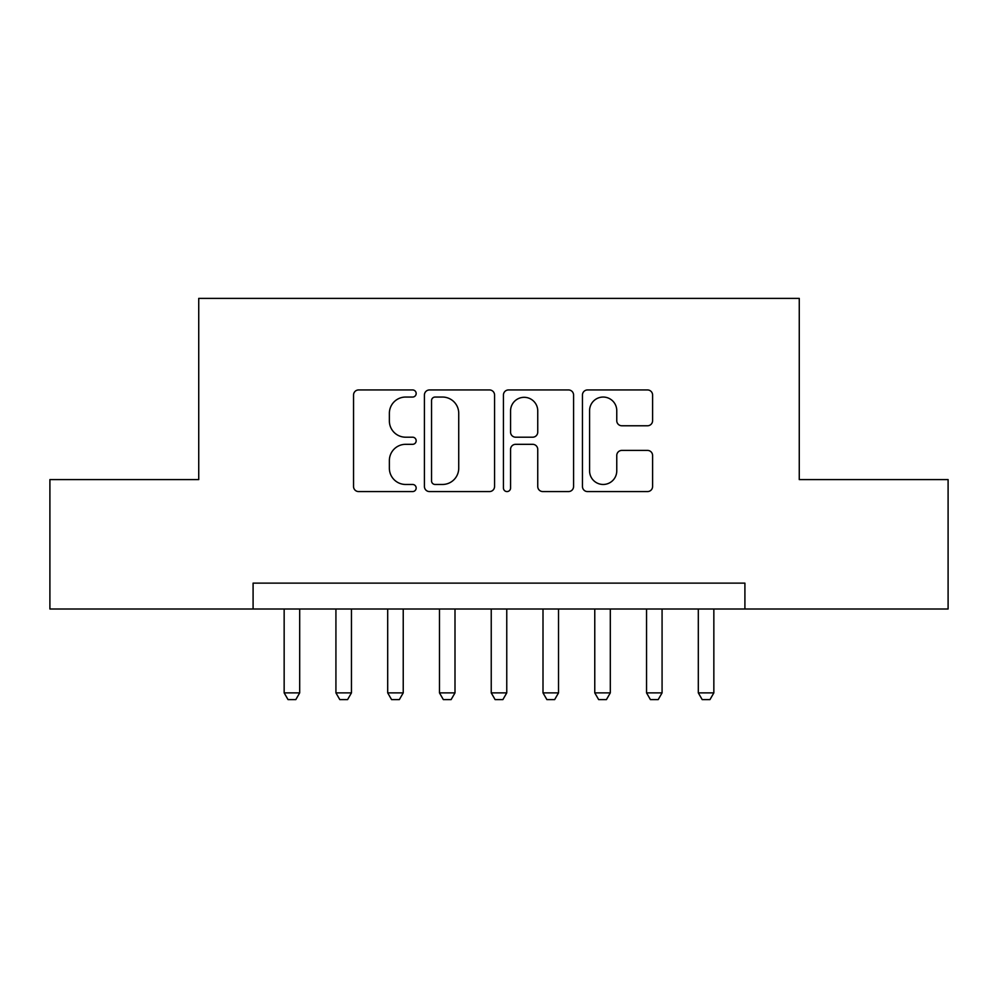 <?xml version="1.0" encoding="UTF-8"?>
<svg xmlns="http://www.w3.org/2000/svg" width="998" height="998" viewBox="0 0 998 998"><rect width="100%" height="100%" fill="white"/><g stroke="black" fill="none" stroke-linecap="round" stroke-linejoin="round"><path stroke-width="1.5" d="M416.166 393.499A3.555 3.555 0 0 0 412.611 389.944L358.619 389.944A5.077 5.077 0 0 0 353.541 395.021L353.541 486.488A5.077 5.077 0 0 0 358.619 491.577L412.611 491.577A3.555 3.555 0 0 0 416.166 488.022A3.555 3.555 0 0 0 412.611 484.467L405.625 484.467A16.255 16.255 0 0 1 389.37 468.199L389.37 460.577A16.255 16.255 0 0 1 405.625 444.322L412.611 444.322A3.555 3.555 0 0 0 416.166 440.754A3.555 3.555 0 0 0 412.611 437.199L405.625 437.199A16.255 16.255 0 0 1 389.37 420.944L389.37 413.322A16.255 16.255 0 0 1 405.625 397.054L412.611 397.054A3.555 3.555 0 0 0 416.166 393.499M647.502 425.772A5.077 5.077 0 0 0 652.592 420.682L652.592 395.021A5.077 5.077 0 0 0 647.502 389.944L587.548 389.944A5.077 5.077 0 0 0 582.458 395.021L582.458 486.488A5.077 5.077 0 0 0 587.548 491.577L647.502 491.577A5.077 5.077 0 0 0 652.592 486.488L652.592 455.5A5.077 5.077 0 0 0 647.502 450.41L621.841 450.41A5.077 5.077 0 0 0 616.764 455.5L616.764 470.869A13.598 13.598 0 0 1 603.166 484.467A13.598 13.598 0 0 1 589.581 470.869L589.581 410.652A13.598 13.598 0 0 1 603.166 397.054A13.598 13.598 0 0 1 616.764 410.652L616.764 420.682A5.077 5.077 0 0 0 621.841 425.772L647.502 425.772M253.093 609.005L49.9 609.005L49.9 479.589L198.739 479.589L198.739 298.39L799.261 298.39L799.261 479.589L948.1 479.589L948.1 609.005L744.907 609.005L744.907 583.131L253.093 583.131L253.093 609.005L744.907 609.005M494.559 395.021A5.077 5.077 0 0 0 489.469 389.944L429.514 389.944A5.077 5.077 0 0 0 424.424 395.021L424.424 486.488A5.077 5.077 0 0 0 429.514 491.577L489.469 491.577A5.077 5.077 0 0 0 494.559 486.488L494.559 395.021M508.531 389.944L568.486 389.944A5.077 5.077 0 0 1 573.576 395.021L573.576 486.488A5.077 5.077 0 0 1 568.486 491.577L542.825 491.577A5.077 5.077 0 0 1 537.747 486.488L537.747 449.399A5.077 5.077 0 0 0 532.67 444.322L515.642 444.322A5.077 5.077 0 0 0 510.564 449.399L510.564 488.022A3.555 3.555 0 0 1 507.009 491.577A3.555 3.555 0 0 1 503.441 488.022L503.441 395.021A5.077 5.077 0 0 1 508.531 389.944M435.103 397.054A3.555 3.555 0 0 0 431.548 400.61L431.548 480.899A3.555 3.555 0 0 0 435.103 484.467L442.463 484.467A16.255 16.255 0 0 0 458.731 468.199L458.731 413.322A16.255 16.255 0 0 0 442.463 397.054L435.103 397.054M537.747 410.902A13.598 13.598 0 0 0 524.15 397.316A13.598 13.598 0 0 0 510.564 410.902L510.564 432.122A5.077 5.077 0 0 0 515.642 437.199L532.67 437.199A5.077 5.077 0 0 0 537.747 432.122L537.747 410.902M284.156 609.005L284.156 692.874L299.687 692.874L299.687 609.005M299.687 692.874L295.807 699.61L288.035 699.61L284.156 692.874M335.927 609.005L335.927 692.874L351.458 692.874L351.458 609.005M351.458 692.874L347.578 699.61L339.807 699.61L335.927 692.874M387.698 609.005L387.698 692.874L403.229 692.874L403.229 609.005M403.229 692.874L399.35 699.61L391.578 699.61L387.698 692.874M439.469 609.005L439.469 692.874L455.001 692.874L455.001 609.005M455.001 692.874L451.108 699.61L443.349 699.61L439.469 692.874M491.241 609.005L491.241 692.874L506.759 692.874L506.759 609.005M506.759 692.874L502.88 699.61L495.12 699.61L491.241 692.874M542.999 609.005L542.999 692.874L558.531 692.874L558.531 609.005M558.531 692.874L554.651 699.61L546.892 699.61L542.999 692.874M594.771 609.005L594.771 692.874L610.302 692.874L610.302 609.005M610.302 692.874L606.422 699.61L598.65 699.61L594.771 692.874M646.542 609.005L646.542 692.874L662.073 692.874L662.073 609.005M662.073 692.874L658.193 699.61L650.422 699.61L646.542 692.874M698.313 609.005L698.313 692.874L713.844 692.874L713.844 609.005M713.844 692.874L709.965 699.61L702.193 699.61L698.313 692.874"/></g></svg>
